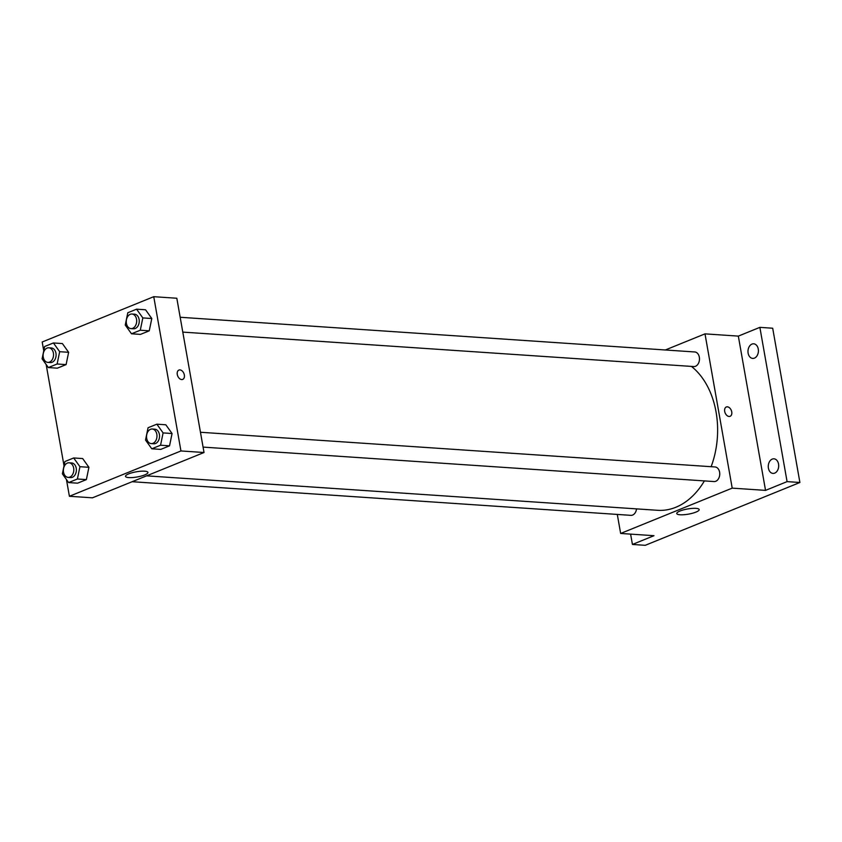 <?xml version="1.0" encoding="UTF-8"?>
<svg xmlns="http://www.w3.org/2000/svg" width="842" height="842" viewBox="0 0 842 842"><rect width="100%" height="100%" fill="white"/><g stroke="black" fill="none" stroke-linecap="round" stroke-linejoin="round"><path stroke-width="1.26" d="M665.327 349.977L704.996 333.864L738.329 336.116L759.873 327.359L772.693 328.222L799.9 482.487L645.256 545.311L632.437 544.448L630.605 534.123M751.959 344.094A7.315 5.21 93.9 0 1 753.695 343.81A7.315 5.21 93.9 0 1 758.4 350.24A7.315 5.21 93.9 0 1 754.432 358.124A7.315 5.21 93.9 0 1 752.706 358.408A7.315 5.21 93.9 0 1 747.991 351.977A7.315 5.21 93.9 0 1 751.959 344.094M772.24 459.101A7.315 5.21 93.9 0 1 773.966 458.816A7.315 5.21 93.9 0 1 778.682 465.247A7.315 5.21 93.9 0 1 774.714 473.12A7.315 5.21 93.9 0 1 772.988 473.415A7.315 5.21 93.9 0 1 768.272 466.973A7.315 5.21 93.9 0 1 772.24 459.101M738.329 336.116L765.536 490.381L787.081 481.624L799.9 482.487M759.873 327.359L787.081 481.624M704.996 333.864L732.203 488.128L765.536 490.381M732.203 488.128L620.649 533.449L653.981 535.691L632.437 544.448M695.86 508.358A11.388 2.621 -10 0 1 699.176 509.589A11.388 2.621 -10 0 1 688.419 514.146A11.388 2.621 -10 0 1 676.747 513.546A11.388 2.621 -10 0 1 683.43 509.894A11.388 2.621 -10 0 1 695.86 508.358M711.132 466.7A76.822 54.677 -86.1 0 0 716.068 412.033A76.822 54.677 -86.1 0 0 691.429 366.407M146.603 475.846L657.655 510.305A76.822 54.677 -86.1 0 0 704.386 480.919M620.649 533.449L617.291 514.43M132.152 481.708L630.89 515.346A7.315 5.21 -86.1 0 0 636.531 508.884M182.788 332.106L693.766 366.565A7.315 5.21 -86.1 0 0 699.334 357.208A7.315 5.21 -86.1 0 0 694.755 351.967L180.177 317.266M200.449 432.262L715.037 466.963A7.315 5.21 93.9 0 1 719.731 474.614A7.315 5.21 93.9 0 1 714.048 481.561L203.069 447.102M724.688 411.412A5.031 3.336 -112.1 0 1 726.32 406.981A5.031 3.336 -112.1 0 1 731.309 410.391A5.031 3.336 -112.1 0 1 730.109 416.306A5.031 3.336 -112.1 0 1 724.688 411.412M726.32 406.991A5.031 3.336 -112.1 0 1 731.309 410.391A5.031 3.336 -112.1 0 1 730.098 416.306M43.752 350.819L42.195 341.999L153.749 296.689L176.82 298.247L204.027 452.512L92.473 497.822L69.402 496.275L66.444 479.519M82.674 458.564L88.915 467.299L86.379 479.603L77.601 483.171L86.379 479.603L88.915 467.299L82.674 458.564L73.696 457.964L79.937 466.7L77.401 479.003L68.623 482.571L62.382 473.835L64.918 461.532L73.696 457.964M145.55 309.782L151.792 318.518L149.255 330.822L140.477 334.39L149.255 330.822L151.792 318.518L145.55 309.782L136.572 309.182L142.824 317.918L140.288 330.222L131.499 333.79L125.258 325.054L127.795 312.75L136.572 309.182M64.034 465.826L46.163 364.523M153.749 296.689L180.946 450.954L69.402 496.275M62.392 343.568L68.634 352.303L66.097 364.607L57.319 368.175L66.097 364.607L68.634 352.303L62.392 343.568L53.414 342.957L59.666 351.693L57.13 363.997L48.341 367.565L42.1 358.829L44.637 346.525L53.414 342.957M165.821 424.789L172.073 433.525L169.537 445.828L160.748 449.396L169.537 445.828L172.073 433.525L165.821 424.789L156.854 424.179L163.095 432.914L160.559 445.218L151.781 448.786L145.529 440.05L148.066 427.747L156.854 424.179M180.946 450.954L204.027 452.512M144.603 471.183A11.388 2.621 -10 0 1 147.929 472.415A11.388 2.621 -10 0 1 137.162 476.972A11.388 2.621 -10 0 1 125.49 476.372A11.388 2.621 -10 0 1 132.173 472.72A11.388 2.621 -10 0 1 144.603 471.183M177.283 374.49A5.031 3.336 -112.1 0 1 178.914 370.07A5.031 3.336 -112.1 0 1 183.903 373.469A5.031 3.336 -112.1 0 1 182.703 379.395A5.031 3.336 -112.1 0 1 177.283 374.49M178.914 370.07A5.031 3.336 -112.1 0 1 183.903 373.48A5.031 3.336 -112.1 0 1 182.703 379.395M151.255 443.608L153.823 443.787A7.315 5.21 -86.1 0 0 159.391 434.43A7.315 5.21 -86.1 0 0 154.812 429.188L152.244 429.01A7.315 5.21 -86.1 0 0 146.561 435.967A7.315 5.21 -86.1 0 0 151.255 443.608A7.315 5.21 -86.1 0 0 156.822 434.251A7.315 5.21 -86.1 0 0 152.244 429.01M163.095 432.914L172.073 433.525M160.559 445.218L169.537 445.828M151.781 448.786L160.748 449.396M68.107 477.393L70.665 477.561A7.315 5.21 -86.1 0 0 76.233 468.205A7.315 5.21 -86.1 0 0 71.654 462.963L69.086 462.795A7.315 5.21 -86.1 0 0 63.403 469.741A7.315 5.21 -86.1 0 0 68.107 477.393A7.315 5.21 -86.1 0 0 73.664 468.036A7.315 5.21 -86.1 0 0 69.086 462.795M79.937 466.7L88.915 467.299M77.401 479.003L86.379 479.603M68.623 482.571L77.601 483.171M130.984 328.612L133.541 328.78A7.315 5.21 -86.1 0 0 139.109 319.423A7.315 5.21 -86.1 0 0 134.531 314.182L131.962 314.013A7.315 5.21 -86.1 0 0 126.279 320.96A7.315 5.21 -86.1 0 0 130.984 328.612A7.315 5.21 -86.1 0 0 136.541 319.255A7.315 5.21 -86.1 0 0 131.962 314.013M142.824 317.918L151.792 318.518M140.288 330.222L149.255 330.822M131.499 333.79L140.477 334.39M47.826 362.386L50.394 362.565A7.315 5.21 -86.1 0 0 55.951 353.208A7.315 5.21 -86.1 0 0 51.373 347.967L48.815 347.788A7.315 5.21 -86.1 0 0 43.121 354.745A7.315 5.21 -86.1 0 0 47.826 362.386A7.315 5.21 -86.1 0 0 53.393 353.03A7.315 5.21 -86.1 0 0 48.815 347.788M59.666 351.693L68.634 352.303M57.13 363.997L66.097 364.607M48.341 367.565L57.319 368.175"/></g></svg>

